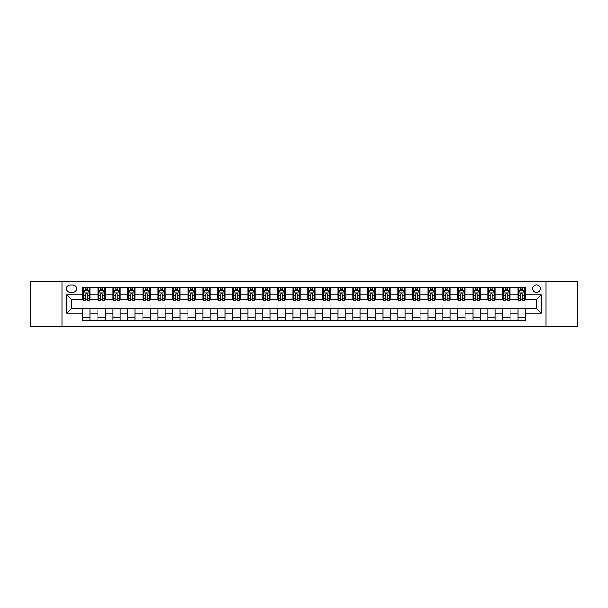 <?xml version="1.0" encoding="UTF-8"?>
<svg xmlns="http://www.w3.org/2000/svg" width="608" height="608" viewBox="0 0 608 608"><rect width="100%" height="100%" fill="white"/><g stroke="black" fill="none" stroke-linecap="round" stroke-linejoin="round"><path stroke-width="0.91" d="M536.499 284.802A3.838 3.838 0 0 0 532.661 288.64A3.838 3.838 0 0 0 536.499 292.478A3.838 3.838 0 0 0 540.337 288.64A3.838 3.838 0 0 0 536.499 284.802M546.098 326.2L577.6 326.2L577.6 281.8L546.098 281.8L546.098 326.2L61.902 326.2L61.902 281.8L30.4 281.8L30.4 326.2L61.902 326.2M70.178 292.357L72.823 292.357A3.716 3.716 0 0 0 76.54 288.64A3.716 3.716 0 0 0 72.823 284.916L70.178 284.916A3.716 3.716 0 0 0 66.462 288.64A3.716 3.716 0 0 0 70.178 292.357M546.098 281.8L61.902 281.8M82.901 313.242L66.698 313.242L66.698 294.758L82.901 294.758L82.901 299.562L71.501 299.562L71.501 308.438L82.901 308.438L82.901 320.5L525.099 320.5L525.099 308.438L536.499 308.438L536.499 299.562L525.099 299.562L525.099 294.758L541.302 294.758L541.302 313.242L525.099 313.242M525.099 294.758L525.099 287.5L82.901 287.5L82.901 294.758M517.902 287.5L517.902 299.562L518.502 299.562M520.782 299.562L522.219 299.562M524.499 299.562L525.099 299.562M517.902 299.562L509.496 299.562M502.9 287.5L502.9 299.562L503.5 299.562M505.78 299.562L507.216 299.562M502.9 299.562L494.502 299.562M487.897 287.5L487.897 299.562L488.498 299.562M490.778 299.562L492.222 299.562M487.897 299.562L479.499 299.562M472.902 287.5L472.902 299.562L473.503 299.562M475.783 299.562L477.219 299.562M472.902 299.562L464.497 299.562M457.9 287.5L457.9 299.562L458.5 299.562M460.78 299.562L462.217 299.562M457.9 299.562L449.502 299.562M442.898 287.5L442.898 299.562L443.498 299.562M445.778 299.562L447.222 299.562M442.898 299.562L434.5 299.562M427.903 287.5L427.903 299.562L428.503 299.562M430.783 299.562L432.22 299.562M427.903 299.562L419.497 299.562M412.9 287.5L412.9 299.562L413.501 299.562M415.781 299.562L417.217 299.562M412.9 299.562L404.502 299.562M397.898 287.5L397.898 299.562L398.498 299.562M400.778 299.562L402.222 299.562M397.898 299.562L389.5 299.562M382.903 287.5L382.903 299.562L383.504 299.562M385.784 299.562L387.22 299.562M382.903 299.562L374.498 299.562M367.901 287.5L367.901 299.562L368.501 299.562M370.781 299.562L372.218 299.562M367.901 299.562L359.503 299.562M352.898 287.5L352.898 299.562L353.499 299.562M355.779 299.562L357.223 299.562M352.898 299.562L344.5 299.562M337.904 287.5L337.904 299.562L338.496 299.562M340.776 299.562L342.22 299.562M337.904 299.562L329.498 299.562M322.901 287.5L322.901 299.562L323.502 299.562M325.782 299.562L327.218 299.562M322.901 299.562L314.503 299.562M307.899 287.5L307.899 299.562L308.499 299.562M310.779 299.562L312.223 299.562M307.899 299.562L299.501 299.562M292.896 287.5L292.896 299.562L293.497 299.562M295.777 299.562L297.221 299.562M292.896 299.562L284.498 299.562M277.902 287.5L277.902 299.562L278.502 299.562M280.782 299.562L282.218 299.562M277.902 299.562L269.504 299.562M262.899 287.5L262.899 299.562L263.5 299.562M265.78 299.562L267.224 299.562M262.899 299.562L254.501 299.562M247.897 287.5L247.897 299.562L248.497 299.562M250.777 299.562L252.221 299.562M247.897 299.562L239.499 299.562M232.902 287.5L232.902 299.562L233.502 299.562M235.782 299.562L237.219 299.562M232.902 299.562L224.496 299.562M217.9 287.5L217.9 299.562L218.5 299.562M220.78 299.562L222.216 299.562M217.9 299.562L209.502 299.562M202.897 287.5L202.897 299.562L203.498 299.562M205.778 299.562L207.222 299.562M202.897 299.562L194.499 299.562M187.902 287.5L187.902 299.562L188.503 299.562M190.783 299.562L192.219 299.562M187.902 299.562L179.497 299.562M172.9 287.5L172.9 299.562L173.5 299.562M175.78 299.562L177.217 299.562M172.9 299.562L164.502 299.562M157.898 287.5L157.898 299.562L158.498 299.562M160.778 299.562L162.222 299.562M157.898 299.562L149.5 299.562M142.903 287.5L142.903 299.562L143.503 299.562M145.783 299.562L147.22 299.562M142.903 299.562L134.497 299.562M127.9 287.5L127.9 299.562L128.501 299.562M130.781 299.562L132.217 299.562M127.9 299.562L119.502 299.562M112.898 287.5L112.898 299.562L113.498 299.562M115.778 299.562L117.222 299.562M112.898 299.562L104.5 299.562M97.903 287.5L97.903 299.562L98.504 299.562M100.784 299.562L102.22 299.562M97.903 299.562L89.498 299.562M82.901 299.562L83.501 299.562M85.781 299.562L87.218 299.562M82.901 308.438L90.098 308.438L90.098 320.5M525.099 308.438L90.098 308.438M90.098 287.5L90.098 299.562M82.901 290.502L83.501 290.502M85.781 290.502L87.218 290.502M89.498 290.502L90.098 290.502M82.901 317.498L90.098 317.498M97.903 308.438L97.903 320.5M105.1 287.5L105.1 299.562M97.903 290.502L98.504 290.502M100.784 290.502L102.22 290.502M104.5 290.502L105.1 290.502M105.1 308.438L105.1 320.5M97.903 317.498L105.1 317.498M112.898 308.438L112.898 320.5M120.103 308.438L120.103 320.5M112.898 317.498L120.103 317.498M120.103 287.5L120.103 299.562M112.898 290.502L113.498 290.502M115.778 290.502L117.222 290.502M119.502 290.502L120.103 290.502M127.9 308.438L127.9 320.5M135.098 308.438L135.098 320.5M127.9 317.498L135.098 317.498M135.098 287.5L135.098 299.562M127.9 290.502L128.501 290.502M130.781 290.502L132.217 290.502M134.497 290.502L135.098 290.502M142.903 308.438L142.903 320.5M150.1 308.438L150.1 320.5M142.903 317.498L150.1 317.498M150.1 287.5L150.1 299.562M142.903 290.502L143.503 290.502M145.783 290.502L147.22 290.502M149.5 290.502L150.1 290.502M157.898 308.438L157.898 320.5M165.102 308.438L165.102 320.5M157.898 317.498L165.102 317.498M165.102 287.5L165.102 299.562M157.898 290.502L158.498 290.502M160.778 290.502L162.222 290.502M164.502 290.502L165.102 290.502M172.9 308.438L172.9 320.5M180.097 308.438L180.097 320.5M172.9 317.498L180.097 317.498M180.097 287.5L180.097 299.562M172.9 290.502L173.5 290.502M175.78 290.502L177.217 290.502M179.497 290.502L180.097 290.502M187.902 308.438L187.902 320.5M195.1 308.438L195.1 320.5M187.902 317.498L195.1 317.498M195.1 287.5L195.1 299.562M187.902 290.502L188.503 290.502M190.783 290.502L192.219 290.502M194.499 290.502L195.1 290.502M202.897 308.438L202.897 320.5M210.102 308.438L210.102 320.5M202.897 317.498L210.102 317.498M210.102 287.5L210.102 299.562M202.897 290.502L203.498 290.502M205.778 290.502L207.222 290.502M209.502 290.502L210.102 290.502M217.9 308.438L217.9 320.5M225.097 308.438L225.097 320.5M217.9 317.498L225.097 317.498M225.097 287.5L225.097 299.562M217.9 290.502L218.5 290.502M220.78 290.502L222.216 290.502M224.496 290.502L225.097 290.502M232.902 308.438L232.902 320.5M240.099 308.438L240.099 320.5M232.902 317.498L240.099 317.498M240.099 287.5L240.099 299.562M232.902 290.502L233.502 290.502M235.782 290.502L237.219 290.502M239.499 290.502L240.099 290.502M247.897 308.438L247.897 320.5M255.102 308.438L255.102 320.5M247.897 317.498L255.102 317.498M255.102 287.5L255.102 299.562M247.897 290.502L248.497 290.502M250.777 290.502L252.221 290.502M254.501 290.502L255.102 290.502M262.899 308.438L262.899 320.5M270.096 308.438L270.096 320.5M262.899 317.498L270.096 317.498M270.096 287.5L270.096 299.562M262.899 290.502L263.5 290.502M265.78 290.502L267.224 290.502M269.504 290.502L270.096 290.502M277.902 308.438L277.902 320.5M285.099 308.438L285.099 320.5M277.902 317.498L285.099 317.498M285.099 287.5L285.099 299.562M277.902 290.502L278.502 290.502M280.782 290.502L282.218 290.502M284.498 290.502L285.099 290.502M292.896 308.438L292.896 320.5M300.101 308.438L300.101 320.5M292.896 317.498L300.101 317.498M300.101 287.5L300.101 299.562M292.896 290.502L293.497 290.502M295.777 290.502L297.221 290.502M299.501 290.502L300.101 290.502M307.899 308.438L307.899 320.5M315.104 308.438L315.104 320.5M307.899 317.498L315.104 317.498M315.104 287.5L315.104 299.562M307.899 290.502L308.499 290.502M310.779 290.502L312.223 290.502M314.503 290.502L315.104 290.502M322.901 308.438L322.901 320.5M330.098 308.438L330.098 320.5M322.901 317.498L330.098 317.498M330.098 287.5L330.098 299.562M322.901 290.502L323.502 290.502M325.782 290.502L327.218 290.502M329.498 290.502L330.098 290.502M337.904 308.438L337.904 320.5M345.101 308.438L345.101 320.5M337.904 317.498L345.101 317.498M345.101 287.5L345.101 299.562M337.904 290.502L338.496 290.502M340.776 290.502L342.22 290.502M344.5 290.502L345.101 290.502M352.898 308.438L352.898 320.5M360.103 308.438L360.103 320.5M352.898 317.498L360.103 317.498M360.103 287.5L360.103 299.562M352.898 290.502L353.499 290.502M355.779 290.502L357.223 290.502M359.503 290.502L360.103 290.502M367.901 308.438L367.901 320.5M375.098 308.438L375.098 320.5M367.901 317.498L375.098 317.498M375.098 287.5L375.098 299.562M367.901 290.502L368.501 290.502M370.781 290.502L372.218 290.502M374.498 290.502L375.098 290.502M382.903 308.438L382.903 320.5M390.1 308.438L390.1 320.5M382.903 317.498L390.1 317.498M390.1 287.5L390.1 299.562M382.903 290.502L383.504 290.502M385.784 290.502L387.22 290.502M389.5 290.502L390.1 290.502M397.898 308.438L397.898 320.5M405.103 308.438L405.103 320.5M397.898 317.498L405.103 317.498M405.103 287.5L405.103 299.562M397.898 290.502L398.498 290.502M400.778 290.502L402.222 290.502M404.502 290.502L405.103 290.502M412.9 308.438L412.9 320.5M420.098 308.438L420.098 320.5M412.9 317.498L420.098 317.498M420.098 287.5L420.098 299.562M412.9 290.502L413.501 290.502M415.781 290.502L417.217 290.502M419.497 290.502L420.098 290.502M427.903 308.438L427.903 320.5M435.1 308.438L435.1 320.5M427.903 317.498L435.1 317.498M435.1 287.5L435.1 299.562M427.903 290.502L428.503 290.502M430.783 290.502L432.22 290.502M434.5 290.502L435.1 290.502M442.898 308.438L442.898 320.5M450.102 308.438L450.102 320.5M442.898 317.498L450.102 317.498M450.102 287.5L450.102 299.562M442.898 290.502L443.498 290.502M445.778 290.502L447.222 290.502M449.502 290.502L450.102 290.502M457.9 308.438L457.9 320.5M465.097 308.438L465.097 320.5M457.9 317.498L465.097 317.498M465.097 287.5L465.097 299.562M457.9 290.502L458.5 290.502M460.78 290.502L462.217 290.502M464.497 290.502L465.097 290.502M472.902 308.438L472.902 320.5M480.1 308.438L480.1 320.5M472.902 317.498L480.1 317.498M480.1 287.5L480.1 299.562M472.902 290.502L473.503 290.502M475.783 290.502L477.219 290.502M479.499 290.502L480.1 290.502M487.897 308.438L487.897 320.5M495.102 308.438L495.102 320.5M487.897 317.498L495.102 317.498M495.102 287.5L495.102 299.562M487.897 290.502L488.498 290.502M490.778 290.502L492.222 290.502M494.502 290.502L495.102 290.502M502.9 308.438L502.9 320.5M510.097 308.438L510.097 320.5M502.9 317.498L510.097 317.498M510.097 287.5L510.097 299.562M502.9 290.502L503.5 290.502M505.78 290.502L507.216 290.502M509.496 290.502L510.097 290.502M517.902 308.438L517.902 320.5M517.902 317.498L525.099 317.498M517.902 290.502L518.502 290.502M520.782 290.502L522.219 290.502M524.499 290.502L525.099 290.502M71.501 299.562L66.698 294.758M71.501 308.438L66.698 313.242M541.302 294.758L536.499 299.562M541.302 313.242L536.499 308.438M87.218 289.058L85.781 289.058M89.498 298.779L87.218 298.779L87.218 300.284L89.498 300.284L89.498 292.957L88.297 290.563L84.702 290.563L83.501 292.957L83.501 300.284L85.781 300.284L85.781 298.779L83.501 298.779M83.501 292.957L83.501 287.5M89.498 292.957L89.498 287.5M85.781 290.563L85.781 287.5M87.218 287.5L87.218 290.563M87.218 298.779L87.218 293.862C86.739 292.934 86.26 292.934 85.781 293.862L85.781 298.779M102.22 289.058L100.784 289.058M104.5 298.779L102.22 298.779L102.22 300.284L104.5 300.284L104.5 292.957L103.299 290.563L99.697 290.563L98.504 292.957L98.504 300.284L100.784 300.284L100.784 298.779L98.504 298.779M98.504 292.957L98.504 287.5M104.5 292.957L104.5 287.5M100.784 290.563L100.784 287.5M102.22 287.5L102.22 290.563M102.22 298.779L102.22 293.862C101.741 292.934 101.262 292.934 100.784 293.862L100.784 298.779M117.222 289.058L115.778 289.058M119.502 298.779L117.222 298.779L117.222 300.284L119.502 300.284L119.502 292.957L118.302 290.563L114.699 290.563L113.498 292.957L113.498 300.284L115.778 300.284L115.778 298.779L113.498 298.779M113.498 292.957L113.498 287.5M119.502 292.957L119.502 287.5M115.778 290.563L115.778 287.5M117.222 287.5L117.222 290.563M117.222 298.779L117.222 293.862C116.744 292.934 116.257 292.934 115.778 293.862L115.778 298.779M132.217 289.058L130.781 289.058M134.497 298.779L132.217 298.779L132.217 300.284L134.497 300.284L134.497 292.957L133.296 290.563L129.702 290.563L128.501 292.957L128.501 300.284L130.781 300.284L130.781 298.779L128.501 298.779M128.501 292.957L128.501 287.5M134.497 292.957L134.497 287.5M130.781 290.563L130.781 287.5M132.217 287.5L132.217 290.563M132.217 298.779L132.217 293.862C131.738 292.934 131.26 292.934 130.781 293.862L130.781 298.779M147.22 289.058L145.783 289.058M149.5 298.779L147.22 298.779L147.22 300.284L149.5 300.284L149.5 292.957L148.299 290.563L144.696 290.563L143.503 292.957L143.503 300.284L145.783 300.284L145.783 298.779L143.503 298.779M143.503 292.957L143.503 287.5M149.5 292.957L149.5 287.5M145.783 290.563L145.783 287.5M147.22 287.5L147.22 290.563M147.22 298.779L147.22 293.862C146.741 292.934 146.262 292.934 145.783 293.862L145.783 298.779M162.222 289.058L160.778 289.058M164.502 298.779L162.222 298.779L162.222 300.284L164.502 300.284L164.502 292.957L163.301 290.563L159.699 290.563L158.498 292.957L158.498 300.284L160.778 300.284L160.778 298.779L158.498 298.779M158.498 292.957L158.498 287.5M164.502 292.957L164.502 287.5M160.778 290.563L160.778 287.5M162.222 287.5L162.222 290.563M162.222 298.779L162.222 293.862C161.743 292.934 161.264 292.934 160.778 293.862L160.778 298.779M177.217 289.058L175.78 289.058M179.497 298.779L177.217 298.779L177.217 300.284L179.497 300.284L179.497 292.957L178.304 290.563L174.701 290.563L173.5 292.957L173.5 300.284L175.78 300.284L175.78 298.779L173.5 298.779M173.5 292.957L173.5 287.5M179.497 292.957L179.497 287.5M175.78 290.563L175.78 287.5M177.217 287.5L177.217 290.563M177.217 298.779L177.217 293.862C176.738 292.934 176.259 292.934 175.78 293.862L175.78 298.779M192.219 289.058L190.783 289.058M194.499 298.779L192.219 298.779L192.219 300.284L194.499 300.284L194.499 292.957L193.298 290.563L189.704 290.563L188.503 292.957L188.503 300.284L190.783 300.284L190.783 298.779L188.503 298.779M188.503 292.957L188.503 287.5M194.499 292.957L194.499 287.5M190.783 290.563L190.783 287.5M192.219 287.5L192.219 290.563M192.219 298.779L192.219 293.862C191.74 292.934 191.262 292.934 190.783 293.862L190.783 298.779M207.222 289.058L205.778 289.058M209.502 298.779L207.222 298.779L207.222 300.284L209.502 300.284L209.502 292.957L208.301 290.563L204.698 290.563L203.498 292.957L203.498 300.284L205.778 300.284L205.778 298.779L203.498 298.779M203.498 292.957L203.498 287.5M209.502 292.957L209.502 287.5M205.778 290.563L205.778 287.5M207.222 287.5L207.222 290.563M207.222 298.779L207.222 293.862C206.743 292.934 206.264 292.934 205.778 293.862L205.778 298.779M222.216 289.058L220.78 289.058M224.496 298.779L222.216 298.779L222.216 300.284L224.496 300.284L224.496 292.957L223.303 290.563L219.701 290.563L218.5 292.957L218.5 300.284L220.78 300.284L220.78 298.779L218.5 298.779M218.5 292.957L218.5 287.5M224.496 292.957L224.496 287.5M220.78 290.563L220.78 287.5M222.216 287.5L222.216 290.563M222.216 298.779L222.216 293.862C221.738 292.934 221.259 292.934 220.78 293.862L220.78 298.779M237.219 289.058L235.782 289.058M239.499 298.779L237.219 298.779L237.219 300.284L239.499 300.284L239.499 292.957L238.298 290.563L234.703 290.563L233.502 292.957L233.502 300.284L235.782 300.284L235.782 298.779L233.502 298.779M233.502 292.957L233.502 287.5M239.499 292.957L239.499 287.5M235.782 290.563L235.782 287.5M237.219 287.5L237.219 290.563M237.219 298.779L237.219 293.862C236.74 292.934 236.261 292.934 235.782 293.862L235.782 298.779M252.221 289.058L250.777 289.058M254.501 298.779L252.221 298.779L252.221 300.284L254.501 300.284L254.501 292.957L253.3 290.563L249.698 290.563L248.497 292.957L248.497 300.284L250.777 300.284L250.777 298.779L248.497 298.779M248.497 292.957L248.497 287.5M254.501 292.957L254.501 287.5M250.777 290.563L250.777 287.5M252.221 287.5L252.221 290.563M252.221 298.779L252.221 293.862C251.742 292.934 251.264 292.934 250.777 293.862L250.777 298.779M267.224 289.058L265.78 289.058M269.504 298.779L267.224 298.779L267.224 300.284L269.504 300.284L269.504 292.957L268.303 290.563L264.7 290.563L263.5 292.957L263.5 300.284L265.78 300.284L265.78 298.779L263.5 298.779M263.5 292.957L263.5 287.5M269.504 292.957L269.504 287.5M265.78 290.563L265.78 287.5M267.224 287.5L267.224 290.563M267.224 298.779L267.224 293.862C266.737 292.934 266.258 292.934 265.78 293.862L265.78 298.779M282.218 289.058L280.782 289.058M284.498 298.779L282.218 298.779L282.218 300.284L284.498 300.284L284.498 292.957L283.298 290.563L279.703 290.563L278.502 292.957L278.502 300.284L280.782 300.284L280.782 298.779L278.502 298.779M278.502 292.957L278.502 287.5M284.498 292.957L284.498 287.5M280.782 290.563L280.782 287.5M282.218 287.5L282.218 290.563M282.218 298.779L282.218 293.862C281.74 292.934 281.261 292.934 280.782 293.862L280.782 298.779M297.221 289.058L295.777 289.058M299.501 298.779L297.221 298.779L297.221 300.284L299.501 300.284L299.501 292.957L298.3 290.563L294.698 290.563L293.497 292.957L293.497 300.284L295.777 300.284L295.777 298.779L293.497 298.779M293.497 292.957L293.497 287.5M299.501 292.957L299.501 287.5M295.777 290.563L295.777 287.5M297.221 287.5L297.221 290.563M297.221 298.779L297.221 293.862C296.742 292.934 296.263 292.934 295.777 293.862L295.777 298.779M312.223 289.058L310.779 289.058M314.503 298.779L312.223 298.779L312.223 300.284L314.503 300.284L314.503 292.957L313.302 290.563L309.7 290.563L308.499 292.957L308.499 300.284L310.779 300.284L310.779 298.779L308.499 298.779M308.499 292.957L308.499 287.5M314.503 292.957L314.503 287.5M310.779 290.563L310.779 287.5M312.223 287.5L312.223 290.563M312.223 298.779L312.223 293.862C311.744 292.934 311.258 292.934 310.779 293.862L310.779 298.779M327.218 289.058L325.782 289.058M329.498 298.779L327.218 298.779L327.218 300.284L329.498 300.284L329.498 292.957L328.297 290.563L324.702 290.563L323.502 292.957L323.502 300.284L325.782 300.284L325.782 298.779L323.502 298.779M323.502 292.957L323.502 287.5M329.498 292.957L329.498 287.5M325.782 290.563L325.782 287.5M327.218 287.5L327.218 290.563M327.218 298.779L327.218 293.862C326.739 292.934 326.26 292.934 325.782 293.862L325.782 298.779M342.22 289.058L340.776 289.058M344.5 298.779L342.22 298.779L342.22 300.284L344.5 300.284L344.5 292.957L343.3 290.563L339.697 290.563L338.496 292.957L338.496 300.284L340.776 300.284L340.776 298.779L338.496 298.779M338.496 292.957L338.496 287.5M344.5 292.957L344.5 287.5M340.776 290.563L340.776 287.5M342.22 287.5L342.22 290.563M342.22 298.779L342.22 293.862C341.742 292.934 341.263 292.934 340.776 293.862L340.776 298.779M357.223 289.058L355.779 289.058M359.503 298.779L357.223 298.779L357.223 300.284L359.503 300.284L359.503 292.957L358.302 290.563L354.7 290.563L353.499 292.957L353.499 300.284L355.779 300.284L355.779 298.779L353.499 298.779M353.499 292.957L353.499 287.5M359.503 292.957L359.503 287.5M355.779 290.563L355.779 287.5M357.223 287.5L357.223 290.563M357.223 298.779L357.223 293.862C356.744 292.934 356.258 292.934 355.779 293.862L355.779 298.779M372.218 289.058L370.781 289.058M374.498 298.779L372.218 298.779L372.218 300.284L374.498 300.284L374.498 292.957L373.297 290.563L369.702 290.563L368.501 292.957L368.501 300.284L370.781 300.284L370.781 298.779L368.501 298.779M368.501 292.957L368.501 287.5M374.498 292.957L374.498 287.5M370.781 290.563L370.781 287.5M372.218 287.5L372.218 290.563M372.218 298.779L372.218 293.862C371.739 292.934 371.26 292.934 370.781 293.862L370.781 298.779M387.22 289.058L385.784 289.058M389.5 298.779L387.22 298.779L387.22 300.284L389.5 300.284L389.5 292.957L388.299 290.563L384.697 290.563L383.504 292.957L383.504 300.284L385.784 300.284L385.784 298.779L383.504 298.779M383.504 292.957L383.504 287.5M389.5 292.957L389.5 287.5M385.784 290.563L385.784 287.5M387.22 287.5L387.22 290.563M387.22 298.779L387.22 293.862C386.741 292.934 386.262 292.934 385.784 293.862L385.784 298.779M402.222 289.058L400.778 289.058M404.502 298.779L402.222 298.779L402.222 300.284L404.502 300.284L404.502 292.957L403.302 290.563L399.699 290.563L398.498 292.957L398.498 300.284L400.778 300.284L400.778 298.779L398.498 298.779M398.498 292.957L398.498 287.5M404.502 292.957L404.502 287.5M400.778 290.563L400.778 287.5M402.222 287.5L402.222 290.563M402.222 298.779L402.222 293.862C401.744 292.934 401.257 292.934 400.778 293.862L400.778 298.779M417.217 289.058L415.781 289.058M419.497 298.779L417.217 298.779L417.217 300.284L419.497 300.284L419.497 292.957L418.296 290.563L414.702 290.563L413.501 292.957L413.501 300.284L415.781 300.284L415.781 298.779L413.501 298.779M413.501 292.957L413.501 287.5M419.497 292.957L419.497 287.5M415.781 290.563L415.781 287.5M417.217 287.5L417.217 290.563M417.217 298.779L417.217 293.862C416.738 292.934 416.26 292.934 415.781 293.862L415.781 298.779M432.22 289.058L430.783 289.058M434.5 298.779L432.22 298.779L432.22 300.284L434.5 300.284L434.5 292.957L433.299 290.563L429.696 290.563L428.503 292.957L428.503 300.284L430.783 300.284L430.783 298.779L428.503 298.779M428.503 292.957L428.503 287.5M434.5 292.957L434.5 287.5M430.783 290.563L430.783 287.5M432.22 287.5L432.22 290.563M432.22 298.779L432.22 293.862C431.741 292.934 431.262 292.934 430.783 293.862L430.783 298.779M447.222 289.058L445.778 289.058M449.502 298.779L447.222 298.779L447.222 300.284L449.502 300.284L449.502 292.957L448.301 290.563L444.699 290.563L443.498 292.957L443.498 300.284L445.778 300.284L445.778 298.779L443.498 298.779M443.498 292.957L443.498 287.5M449.502 292.957L449.502 287.5M445.778 290.563L445.778 287.5M447.222 287.5L447.222 290.563M447.222 298.779L447.222 293.862C446.743 292.934 446.264 292.934 445.778 293.862L445.778 298.779M462.217 289.058L460.78 289.058M464.497 298.779L462.217 298.779L462.217 300.284L464.497 300.284L464.497 292.957L463.304 290.563L459.701 290.563L458.5 292.957L458.5 300.284L460.78 300.284L460.78 298.779L458.5 298.779M458.5 292.957L458.5 287.5M464.497 292.957L464.497 287.5M460.78 290.563L460.78 287.5M462.217 287.5L462.217 290.563M462.217 298.779L462.217 293.862C461.738 292.934 461.259 292.934 460.78 293.862L460.78 298.779M477.219 289.058L475.783 289.058M479.499 298.779L477.219 298.779L477.219 300.284L479.499 300.284L479.499 292.957L478.298 290.563L474.704 290.563L473.503 292.957L473.503 300.284L475.783 300.284L475.783 298.779L473.503 298.779M473.503 292.957L473.503 287.5M479.499 292.957L479.499 287.5M475.783 290.563L475.783 287.5M477.219 287.5L477.219 290.563M477.219 298.779L477.219 293.862C476.74 292.934 476.262 292.934 475.783 293.862L475.783 298.779M492.222 289.058L490.778 289.058M494.502 298.779L492.222 298.779L492.222 300.284L494.502 300.284L494.502 292.957L493.301 290.563L489.698 290.563L488.498 292.957L488.498 300.284L490.778 300.284L490.778 298.779L488.498 298.779M488.498 292.957L488.498 287.5M494.502 292.957L494.502 287.5M490.778 290.563L490.778 287.5M492.222 287.5L492.222 290.563M492.222 298.779L492.222 293.862C491.743 292.934 491.264 292.934 490.778 293.862L490.778 298.779M507.216 289.058L505.78 289.058M509.496 298.779L507.216 298.779L507.216 300.284L509.496 300.284L509.496 292.957L508.303 290.563L504.701 290.563L503.5 292.957L503.5 300.284L505.78 300.284L505.78 298.779L503.5 298.779M503.5 292.957L503.5 287.5M509.496 292.957L509.496 287.5M505.78 290.563L505.78 287.5M507.216 287.5L507.216 290.563M507.216 298.779L507.216 293.862C506.738 292.934 506.259 292.934 505.78 293.862L505.78 298.779M522.219 289.058L520.782 289.058M524.499 298.779L522.219 298.779L522.219 300.284L524.499 300.284L524.499 292.957L523.298 290.563L519.703 290.563L518.502 292.957L518.502 300.284L520.782 300.284L520.782 298.779L518.502 298.779M518.502 292.957L518.502 287.5M524.499 292.957L524.499 287.5M520.782 290.563L520.782 287.5M522.219 287.5L522.219 290.563M522.219 298.779L522.219 293.862C521.74 292.934 521.261 292.934 520.782 293.862L520.782 298.779M97.903 313.242L90.098 313.242M97.903 294.758L90.098 294.758M112.898 294.758L105.1 294.758M112.898 313.242L105.1 313.242M127.9 294.758L120.103 294.758M127.9 313.242L120.103 313.242M142.903 294.758L135.098 294.758M142.903 313.242L135.098 313.242M157.898 294.758L150.1 294.758M157.898 313.242L150.1 313.242M172.9 294.758L165.102 294.758M172.9 313.242L165.102 313.242M187.902 294.758L180.097 294.758M187.902 313.242L180.097 313.242M202.897 294.758L195.1 294.758M202.897 313.242L195.1 313.242M217.9 294.758L210.102 294.758M217.9 313.242L210.102 313.242M232.902 294.758L225.097 294.758M232.902 313.242L225.097 313.242M247.897 294.758L240.099 294.758M247.897 313.242L240.099 313.242M262.899 294.758L255.102 294.758M262.899 313.242L255.102 313.242M277.902 294.758L270.096 294.758M277.902 313.242L270.096 313.242M292.896 294.758L285.099 294.758M292.896 313.242L285.099 313.242M307.899 294.758L300.101 294.758M307.899 313.242L300.101 313.242M322.901 294.758L315.104 294.758M322.901 313.242L315.104 313.242M337.904 294.758L330.098 294.758M337.904 313.242L330.098 313.242M352.898 294.758L345.101 294.758M352.898 313.242L345.101 313.242M367.901 294.758L360.103 294.758M367.901 313.242L360.103 313.242M382.903 294.758L375.098 294.758M382.903 313.242L375.098 313.242M397.898 294.758L390.1 294.758M397.898 313.242L390.1 313.242M412.9 294.758L405.103 294.758M412.9 313.242L405.103 313.242M427.903 294.758L420.098 294.758M427.903 313.242L420.098 313.242M442.898 294.758L435.1 294.758M442.898 313.242L435.1 313.242M457.9 294.758L450.102 294.758M457.9 313.242L450.102 313.242M472.902 294.758L465.097 294.758M472.902 313.242L465.097 313.242M487.897 294.758L480.1 294.758M487.897 313.242L480.1 313.242M502.9 294.758L495.102 294.758M502.9 313.242L495.102 313.242M517.902 294.758L510.097 294.758M517.902 313.242L510.097 313.242M89.467 292.896L83.532 292.896M83.501 290.708L84.626 290.708M88.373 290.708L89.498 290.708M85.781 295.556L83.501 295.556M89.498 295.556L87.218 295.556M87.218 289.826L85.781 289.826M104.47 292.896L98.526 292.896M98.504 290.708L99.628 290.708M103.375 290.708L104.5 290.708M100.784 295.556L98.504 295.556M104.5 295.556L102.22 295.556M102.22 289.826L100.784 289.826M119.472 292.896L113.529 292.896M113.498 290.708L114.631 290.708M118.37 290.708L119.502 290.708M115.778 295.556L113.498 295.556M119.502 295.556L117.222 295.556M117.222 289.826L115.778 289.826M134.467 292.896L128.531 292.896M128.501 290.708L129.626 290.708M133.372 290.708L134.497 290.708M130.781 295.556L128.501 295.556M134.497 295.556L132.217 295.556M132.217 289.826L130.781 289.826M149.469 292.896L143.534 292.896M143.503 290.708L144.628 290.708M148.375 290.708L149.5 290.708M145.783 295.556L143.503 295.556M149.5 295.556L147.22 295.556M147.22 289.826L145.783 289.826M164.472 292.896L158.528 292.896M158.498 290.708L159.63 290.708M163.37 290.708L164.502 290.708M160.778 295.556L158.498 295.556M164.502 295.556L162.222 295.556M162.222 289.826L160.778 289.826M179.466 292.896L173.531 292.896M173.5 290.708L174.625 290.708M178.372 290.708L179.497 290.708M175.78 295.556L173.5 295.556M179.497 295.556L177.217 295.556M177.217 289.826L175.78 289.826M194.469 292.896L188.533 292.896M188.503 290.708L189.628 290.708M193.374 290.708L194.499 290.708M190.783 295.556L188.503 295.556M194.499 295.556L192.219 295.556M192.219 289.826L190.783 289.826M209.471 292.896L203.528 292.896M203.498 290.708L204.63 290.708M208.369 290.708L209.502 290.708M205.778 295.556L203.498 295.556M209.502 295.556L207.222 295.556M207.222 289.826L205.778 289.826M224.474 292.896L218.53 292.896M218.5 290.708L219.625 290.708M223.372 290.708L224.496 290.708M220.78 295.556L218.5 295.556M224.496 295.556L222.216 295.556M222.216 289.826L220.78 289.826M239.468 292.896L233.533 292.896M233.502 290.708L234.627 290.708M238.374 290.708L239.499 290.708M235.782 295.556L233.502 295.556M239.499 295.556L237.219 295.556M237.219 289.826L235.782 289.826M254.471 292.896L248.528 292.896M248.497 290.708L249.63 290.708M253.369 290.708L254.501 290.708M250.777 295.556L248.497 295.556M254.501 295.556L252.221 295.556M252.221 289.826L250.777 289.826M269.473 292.896L263.53 292.896M263.5 290.708L264.624 290.708M268.371 290.708L269.504 290.708M265.78 295.556L263.5 295.556M269.504 295.556L267.224 295.556M267.224 289.826L265.78 289.826M284.468 292.896L278.532 292.896M278.502 290.708L279.627 290.708M283.374 290.708L284.498 290.708M280.782 295.556L278.502 295.556M284.498 295.556L282.218 295.556M282.218 289.826L280.782 289.826M299.47 292.896L293.527 292.896M293.497 290.708L294.629 290.708M298.368 290.708L299.501 290.708M295.777 295.556L293.497 295.556M299.501 295.556L297.221 295.556M297.221 289.826L295.777 289.826M314.473 292.896L308.53 292.896M308.499 290.708L309.632 290.708M313.371 290.708L314.503 290.708M310.779 295.556L308.499 295.556M314.503 295.556L312.223 295.556M312.223 289.826L310.779 289.826M329.468 292.896L323.532 292.896M323.502 290.708L324.626 290.708M328.373 290.708L329.498 290.708M325.782 295.556L323.502 295.556M329.498 295.556L327.218 295.556M327.218 289.826L325.782 289.826M344.47 292.896L338.527 292.896M338.496 290.708L339.629 290.708M343.376 290.708L344.5 290.708M340.776 295.556L338.496 295.556M344.5 295.556L342.22 295.556M342.22 289.826L340.776 289.826M359.472 292.896L353.529 292.896M353.499 290.708L354.631 290.708M358.37 290.708L359.503 290.708M355.779 295.556L353.499 295.556M359.503 295.556L357.223 295.556M357.223 289.826L355.779 289.826M374.467 292.896L368.532 292.896M368.501 290.708L369.626 290.708M373.373 290.708L374.498 290.708M370.781 295.556L368.501 295.556M374.498 295.556L372.218 295.556M372.218 289.826L370.781 289.826M389.47 292.896L383.526 292.896M383.504 290.708L384.628 290.708M388.375 290.708L389.5 290.708M385.784 295.556L383.504 295.556M389.5 295.556L387.22 295.556M387.22 289.826L385.784 289.826M404.472 292.896L398.529 292.896M398.498 290.708L399.631 290.708M403.37 290.708L404.502 290.708M400.778 295.556L398.498 295.556M404.502 295.556L402.222 295.556M402.222 289.826L400.778 289.826M419.467 292.896L413.531 292.896M413.501 290.708L414.626 290.708M418.372 290.708L419.497 290.708M415.781 295.556L413.501 295.556M419.497 295.556L417.217 295.556M417.217 289.826L415.781 289.826M434.469 292.896L428.534 292.896M428.503 290.708L429.628 290.708M433.375 290.708L434.5 290.708M430.783 295.556L428.503 295.556M434.5 295.556L432.22 295.556M432.22 289.826L430.783 289.826M449.472 292.896L443.528 292.896M443.498 290.708L444.63 290.708M448.37 290.708L449.502 290.708M445.778 295.556L443.498 295.556M449.502 295.556L447.222 295.556M447.222 289.826L445.778 289.826M464.466 292.896L458.531 292.896M458.5 290.708L459.625 290.708M463.372 290.708L464.497 290.708M460.78 295.556L458.5 295.556M464.497 295.556L462.217 295.556M462.217 289.826L460.78 289.826M479.469 292.896L473.533 292.896M473.503 290.708L474.628 290.708M478.374 290.708L479.499 290.708M475.783 295.556L473.503 295.556M479.499 295.556L477.219 295.556M477.219 289.826L475.783 289.826M494.471 292.896L488.528 292.896M488.498 290.708L489.63 290.708M493.369 290.708L494.502 290.708M490.778 295.556L488.498 295.556M494.502 295.556L492.222 295.556M492.222 289.826L490.778 289.826M509.474 292.896L503.53 292.896M503.5 290.708L504.625 290.708M508.372 290.708L509.496 290.708M505.78 295.556L503.5 295.556M509.496 295.556L507.216 295.556M507.216 289.826L505.78 289.826M524.468 292.896L518.533 292.896M518.502 290.708L519.627 290.708M523.374 290.708L524.499 290.708M520.782 295.556L518.502 295.556M524.499 295.556L522.219 295.556M522.219 289.826L520.782 289.826"/></g></svg>

